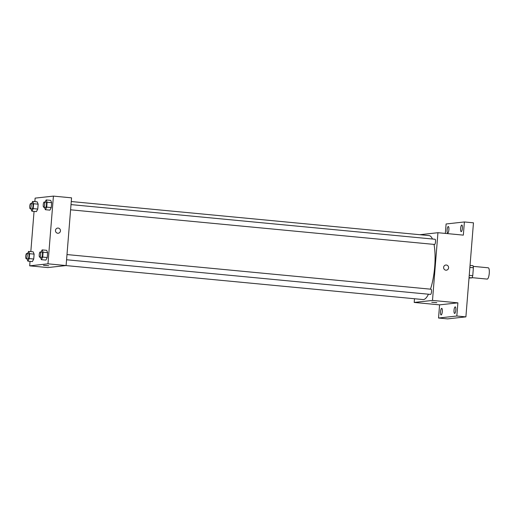 <?xml version="1.0" encoding="UTF-8"?>
<svg xmlns="http://www.w3.org/2000/svg" width="515" height="515" viewBox="0 0 515 515"><rect width="100%" height="100%" fill="white"/><g stroke="black" fill="none" stroke-linecap="round" stroke-linejoin="round"><path stroke-width="0.77" d="M472.101 277.656L487.203 279.091A5.671 1.506 -84.6 0 0 487.287 279.091A5.671 1.506 -84.6 0 0 489.25 273.433A5.671 1.506 -84.6 0 0 488.278 267.8L473.176 266.364M469.873 267.42L473.382 267.755A7.319 1.944 -84.6 0 0 472.976 265.663L470.041 265.38M473.382 267.755L472.751 275.673A7.319 1.944 -84.6 0 1 471.991 277.888L469.023 278.042M469.242 275.338L472.751 275.673M469.056 277.611L471.991 277.888M445.34 233.417L446.099 223.98L464.395 221.959L473.465 222.821L465.895 316.873L447.599 318.888L438.529 318.025L439.591 304.861L457.887 302.846L456.831 316.01L465.895 316.873M464.395 221.959L463.333 235.13L437.943 232.709L432.497 300.425L457.887 302.846M445.893 270.188A2.601 2.504 -96.3 0 1 445.816 265.019A2.601 2.504 -96.3 0 1 448.591 267.33A2.601 2.504 -96.3 0 1 445.893 270.188M455.814 310.062A3.309 0.876 95.4 0 1 454.61 313.455A3.309 0.876 95.4 0 1 454.03 310.262A3.309 0.876 95.4 0 1 455.234 306.863A3.309 0.876 95.4 0 1 455.814 310.062M442.314 311.549A3.309 0.876 95.4 0 1 441.104 314.948A3.309 0.876 95.4 0 1 440.531 311.749A3.309 0.876 95.4 0 1 441.735 308.356A3.309 0.876 95.4 0 1 442.314 311.549M456.831 316.01L438.529 318.025M432.497 300.425L414.195 302.44L439.591 304.861M414.195 302.44L414.491 298.745M448.893 229.729A3.309 0.876 95.4 0 1 447.69 233.121A3.309 0.876 95.4 0 1 447.117 229.922A3.309 0.876 95.4 0 1 448.32 226.529A3.309 0.876 95.4 0 1 448.893 229.729M462.393 228.242A3.309 0.876 95.4 0 1 461.189 231.634A3.309 0.876 95.4 0 1 460.616 228.435A3.309 0.876 95.4 0 1 461.82 225.042A3.309 0.876 95.4 0 1 462.393 228.242M65.952 265.573L423.027 299.556A32.123 8.523 -84.6 0 0 423.497 299.556A32.123 8.523 -84.6 0 0 428.461 294.207M430.482 289.16A32.123 8.523 -84.6 0 0 434.016 244.393M432.446 239.005A32.123 8.523 -84.6 0 0 429.111 235.593L71.263 201.532M419.802 234.711L437.943 232.709M66.577 259.76L430.566 294.406A2.607 0.689 -84.6 0 0 430.598 294.406A2.607 0.689 -84.6 0 0 431.506 291.805A2.607 0.689 -84.6 0 0 431.055 289.218L66.995 254.565M70.594 209.805L434.583 244.451A2.607 0.689 -84.6 0 0 434.621 244.451A2.607 0.689 -84.6 0 0 435.523 241.85A2.607 0.689 -84.6 0 0 435.078 239.256L71.012 204.603M431.731 302.234L436.817 302.678L431.731 302.234M445.816 265.019A2.601 2.504 -96.3 0 1 448.584 267.33A2.601 2.504 -96.3 0 1 446.383 270.188M34.84 201.629L35.123 198.127L53.418 196.112L71.559 197.837L66.107 265.553L47.811 267.568L29.677 265.843L30.037 261.363M53.418 196.112L47.972 263.828L66.107 265.553M57.744 233.244A2.601 2.504 -96.3 0 1 57.667 228.074A2.601 2.504 -96.3 0 1 60.435 230.385A2.601 2.504 -96.3 0 1 57.744 233.244M37.202 201.854L38.149 204.172L37.756 209.058L36.411 211.626L37.756 209.058L38.149 204.172L37.202 201.854L32.664 201.423L33.61 203.74L33.218 208.626L31.879 211.195L30.939 208.8M46.678 250.322L47.625 252.64L47.232 257.532L45.893 260.101L47.232 257.532L47.625 252.64L46.678 250.322L42.146 249.891L43.093 252.208L42.7 257.094L41.361 259.669L40.421 257.275M30.823 251.59L34.054 211.401M47.972 263.828L29.677 265.843M50.702 200.367L51.648 202.685L51.255 207.571L49.916 210.139L51.255 207.571L51.648 202.685L50.702 200.367L46.163 199.936L47.11 202.253L46.717 207.139L45.378 209.708L44.438 207.313M33.179 251.809L34.125 254.127L33.733 259.019L32.394 261.588L33.733 259.019L34.125 254.127L33.179 251.809L28.647 251.378L29.593 253.695L29.201 258.588L27.862 261.156L26.922 258.762M43.582 265.289L48.667 265.734L43.582 265.289M48.667 265.734L43.485 265.315M57.667 228.074A2.601 2.504 -96.3 0 1 60.435 230.385A2.601 2.504 -96.3 0 1 58.234 233.244M27.501 253.58L28.647 251.378M26.194 258.691L28.003 258.865A2.607 0.689 -84.6 0 0 28.042 258.865A2.607 0.689 -84.6 0 0 28.949 256.264A2.607 0.689 -84.6 0 0 28.499 253.67L26.683 253.496A2.607 0.689 -84.6 0 0 25.75 256.032A2.607 0.689 -84.6 0 0 26.194 258.691A2.607 0.689 -84.6 0 0 26.233 258.691A2.607 0.689 -84.6 0 0 27.134 256.09A2.607 0.689 -84.6 0 0 26.683 253.496M29.593 253.695L34.125 254.127M29.201 258.588L33.733 259.019M27.862 261.156L32.394 261.588M31.518 203.618L32.664 201.423M30.211 208.73L32.027 208.903A2.607 0.689 -84.6 0 0 32.065 208.903A2.607 0.689 -84.6 0 0 32.966 206.303A2.607 0.689 -84.6 0 0 32.522 203.715L30.707 203.541A2.607 0.689 -84.6 0 0 29.767 206.071A2.607 0.689 -84.6 0 0 30.211 208.73A2.607 0.689 -84.6 0 0 30.25 208.73A2.607 0.689 -84.6 0 0 31.151 206.129A2.607 0.689 -84.6 0 0 30.707 203.541M33.61 203.74L38.149 204.172M33.218 208.626L37.756 209.058M31.879 211.195L36.411 211.626M41 252.086L42.146 249.891M39.694 257.204L41.503 257.378A2.607 0.689 -84.6 0 0 41.541 257.378A2.607 0.689 -84.6 0 0 42.449 254.777A2.607 0.689 -84.6 0 0 41.998 252.183L40.183 252.009A2.607 0.689 -84.6 0 0 39.249 254.539A2.607 0.689 -84.6 0 0 39.694 257.204A2.607 0.689 -84.6 0 0 39.732 257.204A2.607 0.689 -84.6 0 0 40.633 254.603A2.607 0.689 -84.6 0 0 40.183 252.009M43.093 252.208L47.625 252.64M42.7 257.094L47.232 257.532M41.361 259.669L45.893 260.101M45.017 202.131L46.163 199.936M43.711 207.242L45.526 207.416A2.607 0.689 -84.6 0 0 45.565 207.416A2.607 0.689 -84.6 0 0 46.466 204.816A2.607 0.689 -84.6 0 0 46.022 202.228L44.206 202.054A2.607 0.689 -84.6 0 0 43.266 204.584A2.607 0.689 -84.6 0 0 43.711 207.242A2.607 0.689 -84.6 0 0 43.749 207.242A2.607 0.689 -84.6 0 0 44.657 204.642A2.607 0.689 -84.6 0 0 44.206 202.054M47.11 202.253L51.648 202.685M46.717 207.139L51.255 207.571M45.378 209.708L49.916 210.139"/></g></svg>
